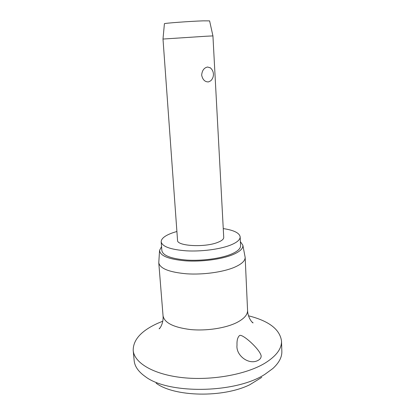 <?xml version="1.0" encoding="UTF-8"?>
<svg xmlns="http://www.w3.org/2000/svg" width="415" height="415" viewBox="0 0 415 415"><rect width="100%" height="100%" fill="white"/><g stroke="black" fill="none" stroke-linecap="round" stroke-linejoin="round"><path stroke-width="0.62" d="M156.107 383.17C174.367 396.911 223.052 398.021 249.851 384.705L261.766 377.349M248.507 315.805C268.899 320.925 279.902 329.354 281.52 341.094L281.842 351.344C282.039 357.139 279.015 362.881 272.78 368.572L265.133 374.159C236.254 393.436 168.35 394.509 145.317 376.592C138.413 371.731 134.699 366.409 134.164 360.635L133.199 350.426C133.111 339.797 141.292 330.75 157.742 323.29L162.779 321.194M281.52 341.094C281.744 348.839 276.141 356.241 264.708 363.307C245.888 374.615 211.23 380.835 182.201 377.593C153.114 374.382 134.164 362.741 133.199 350.426M258.483 360.153C249.145 365.807 235.673 355.396 237.012 345.171C236.789 340.357 237.66 337.125 239.631 335.481C242.542 333.696 259.904 349.238 261.17 355.899C261.206 357.663 260.309 359.079 258.483 360.153M240.384 241.655L242.837 245.172L245.161 257.336C245.244 260.848 241.592 264.194 234.21 267.385C222.741 272.199 202.956 274.912 186.527 273.801C169.227 272.224 159.977 268.546 158.774 262.773L159.557 250.411L161.549 246.614M242.837 245.172C243.335 248.544 239.808 251.786 232.255 254.898C220.972 259.406 201.425 261.932 185.469 260.843C168.677 259.302 160.04 255.822 159.557 250.411M223.254 228.577C233.847 230.195 239.481 232.955 240.161 236.872C240.218 239.803 236.83 242.614 229.993 245.307C219.447 249.342 201.394 251.672 186.428 250.836C170.664 249.623 162.239 246.624 161.17 241.841C161.222 238.392 165.357 235.279 173.569 232.504L176.904 231.492M240.161 236.872L240.576 245.722C240.638 248.772 237.271 251.687 230.465 254.473C219.96 258.638 201.986 261.009 187.072 260.106C171.354 258.799 162.95 255.656 161.871 250.67L161.17 241.841M205.923 36.25L162.996 39.046L177.542 240.337C176.78 246.048 204.496 247.682 217.512 242.474C221.683 240.887 223.752 239.206 223.727 237.432L212.931 35.903L205.923 36.25M210.104 67.64C212.127 69.269 213.237 71.39 213.435 74.01C213.518 76.682 212.62 78.949 210.737 80.8L208.491 81.911C204.937 81.999 202.66 79.737 201.659 75.125C202.115 70.4 204.113 67.697 207.656 67.017L210.447 67.92M212.931 35.903L209.601 20.875L203.205 20.849C190.231 21.258 163.458 23.25 164.413 23.717L162.996 39.046M245.161 257.336L247.568 310.441C247.682 314.705 244.15 318.715 236.965 322.471C225.802 328.14 206.494 331.129 190.407 329.546C173.454 327.378 164.335 322.782 163.043 315.758L158.774 262.773M160.299 327.539L159.132 328.742C159.044 329.567 163.754 324.094 163.043 315.758M247.568 310.441C247.89 318.751 253.249 323.638 253.072 322.834L251.765 321.781"/></g></svg>
